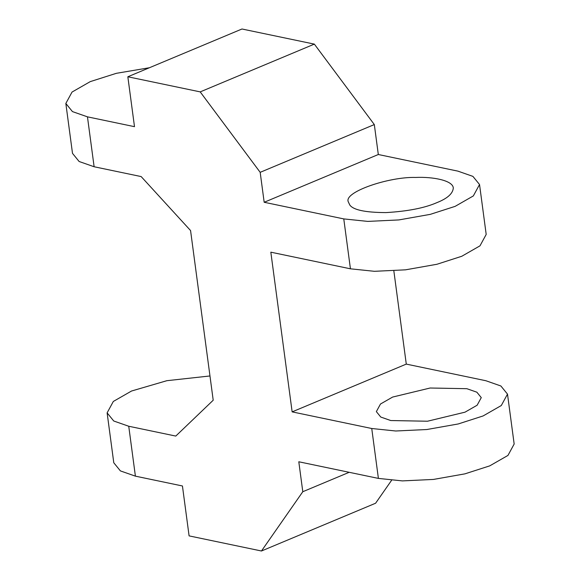 <?xml version="1.0" encoding="UTF-8"?>
<svg xmlns="http://www.w3.org/2000/svg" width="580" height="580" viewBox="0 0 580 580"><rect width="100%" height="100%" fill="white"/><g stroke="black" fill="none" stroke-linecap="round" stroke-linejoin="round"><path stroke-width="0.87" d="M94.119 166.75L87.457 116.841L72.456 111.599L65.837 103.457L72.5 153.367L79.119 161.501L94.119 166.75L141.157 176.574L190.566 230.557L213.208 400.229L175.776 436.073L128.745 426.249L135.401 476.151L182.439 485.975L189.094 535.884L261.464 551L302.796 491.717L298.801 461.774L378.399 478.406L371.744 428.504L292.139 411.873L406.283 364.102L393.842 270.875M87.457 116.841L134.495 126.672L127.839 76.77L200.201 91.886L260.181 172.332L264.175 202.275L343.773 218.906L350.436 268.808L270.831 252.177L292.139 411.873M65.837 103.457L72.043 92.053L90.255 81.62L116.37 73.312L149.393 67.744M200.201 91.886L314.345 44.116L241.976 29L127.839 76.77M314.345 44.116L374.317 124.569L260.181 172.332M374.317 124.569L378.312 154.512L264.175 202.275M437.03 202.579C424.727 207.981 407.718 211.316 385.99 212.592C365.414 212.505 353.358 209.982 349.805 205.03L348.384 202.021C342.903 192.183 389.042 176.596 415.708 177.451C432.709 176.639 452.9 180.402 453.306 188.021C452.849 193.604 447.419 198.454 437.03 202.579M378.312 154.512L457.917 171.136L472.917 176.385L479.537 184.52L473.331 195.931L455.119 206.364L430.302 214.354L398.866 219.929L367.763 221.4L343.773 218.906M350.436 268.808L374.419 271.31L405.529 269.83L436.958 264.262L461.782 256.266L479.993 245.833L486.192 234.429L479.537 184.52M392.631 397.061L380.487 404.013L376.355 411.619L380.763 417.042L390.768 420.543L427.496 421.225L464.993 412.177L477.137 405.224L481.269 397.619L476.861 392.196L466.857 388.694L430.128 388.013L392.631 397.061M371.744 428.504L395.727 430.998L426.837 429.526L458.265 423.951L483.089 415.954L501.301 405.529L507.5 394.117L500.881 385.983L485.88 380.734L406.283 364.102M507.5 394.117L514.163 444.019L507.957 455.43L489.745 465.863L464.928 473.853L433.492 479.428L402.382 480.9L378.399 478.406M349.189 472.301L302.796 491.717M391.587 480.305L375.601 503.23L261.464 551M135.401 476.151L120.401 470.902L113.781 462.767L107.119 412.866L113.738 421L128.745 426.249M209.967 375.963L166.851 380.697L131.537 391.022L113.325 401.454L107.119 412.866"/></g></svg>
